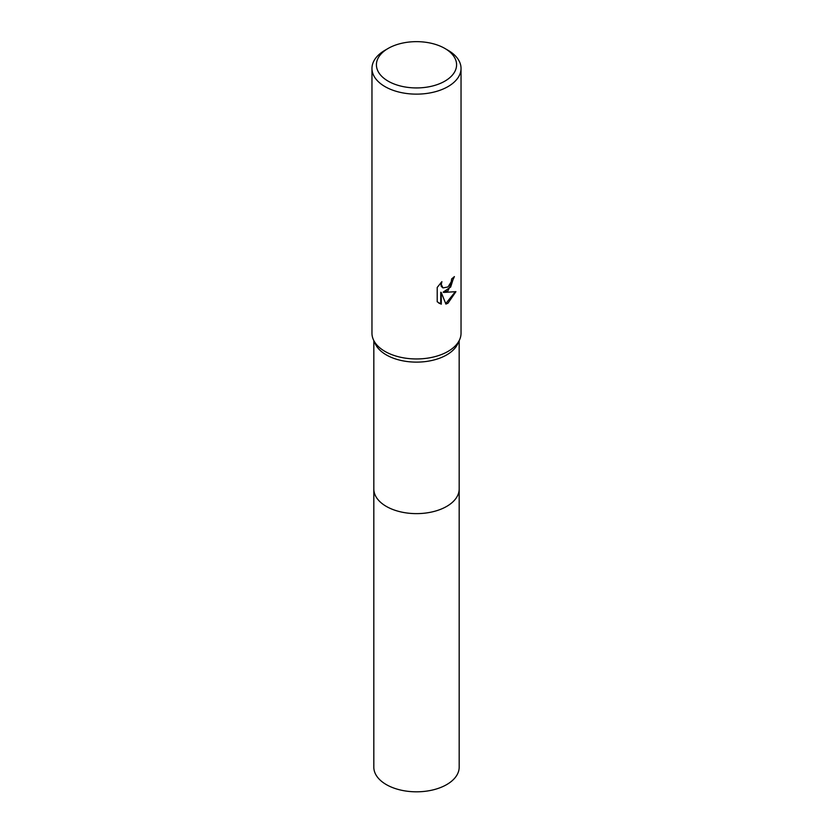 <?xml version="1.0" encoding="UTF-8"?>
<svg xmlns="http://www.w3.org/2000/svg" width="833" height="833" viewBox="0 0 833 833"><rect width="100%" height="100%" fill="white"/><g stroke="black" fill="none" stroke-linecap="round" stroke-linejoin="round"><path stroke-width="1.25" d="M444.843 48.429L447.987 50.251A44.534 25.708 180 0 1 461.034 68.421L461.034 333.242A44.534 25.708 180 0 1 459.587 339.749L457.786 343.727A42.67 24.636 180 0 1 446.675 354.91A42.67 24.636 180 0 1 405.327 361.262A42.67 24.636 180 0 1 375.214 343.727L373.413 339.749A44.534 25.708 180 0 1 371.966 333.242L371.966 68.421A44.534 25.708 180 0 1 385.013 50.251A44.534 25.708 180 0 1 385.013 50.24L388.157 48.429A40.078 23.137 180 0 1 444.843 48.429A40.078 23.137 180 0 1 444.843 81.155A40.078 23.137 180 0 1 388.157 81.155A40.078 23.137 180 0 1 388.157 48.429L385.013 50.251M459.17 488.659A42.681 24.636 180 0 1 459.181 488.992A42.67 24.636 180 0 1 446.675 506.412A42.67 24.636 180 0 1 400.173 511.754A42.67 24.636 180 0 1 373.83 488.992L373.83 340.655M459.587 339.749A44.534 25.708 180 0 1 447.987 351.422A44.534 25.708 180 0 1 404.848 358.065A44.534 25.708 180 0 1 373.413 339.749M447.987 290.832L443.718 292.435L455.922 291.654L447.987 303.202L445.894 304.076L441.282 292.55L441.282 304.18L437.21 301.796L437.21 287.447L441.896 281.648L441.261 284.49L442.989 287.895L447.987 286.969L451.205 281.835L451.673 278.857A44.534 25.708 0 0 0 454.391 276.598L447.987 290.832M461.034 68.421A44.534 25.708 180 0 1 447.987 86.601A44.534 25.708 180 0 1 399.455 92.182A44.534 25.708 180 0 1 371.966 68.421M453.829 277.108L450.674 287.041L443.187 292.123L443.718 292.435M445.728 303.66L455.224 291.821M438.866 303.15L440.74 303.868L440.74 292.248L441.282 292.55M440.74 303.868L441.282 304.18M442.729 287.729L441.188 286.229L440.928 282.626M459.181 488.992L459.181 767.183A42.681 24.636 180 0 1 432.827 789.944A42.681 24.636 180 0 1 386.325 784.603A42.681 24.636 180 0 1 373.819 767.183L373.819 488.992A42.681 24.636 180 0 0 386.325 506.412A42.681 24.636 180 0 0 432.827 511.754A42.681 24.636 180 0 0 459.181 488.992L459.17 340.655M442.989 287.895L442.458 287.593"/></g></svg>
